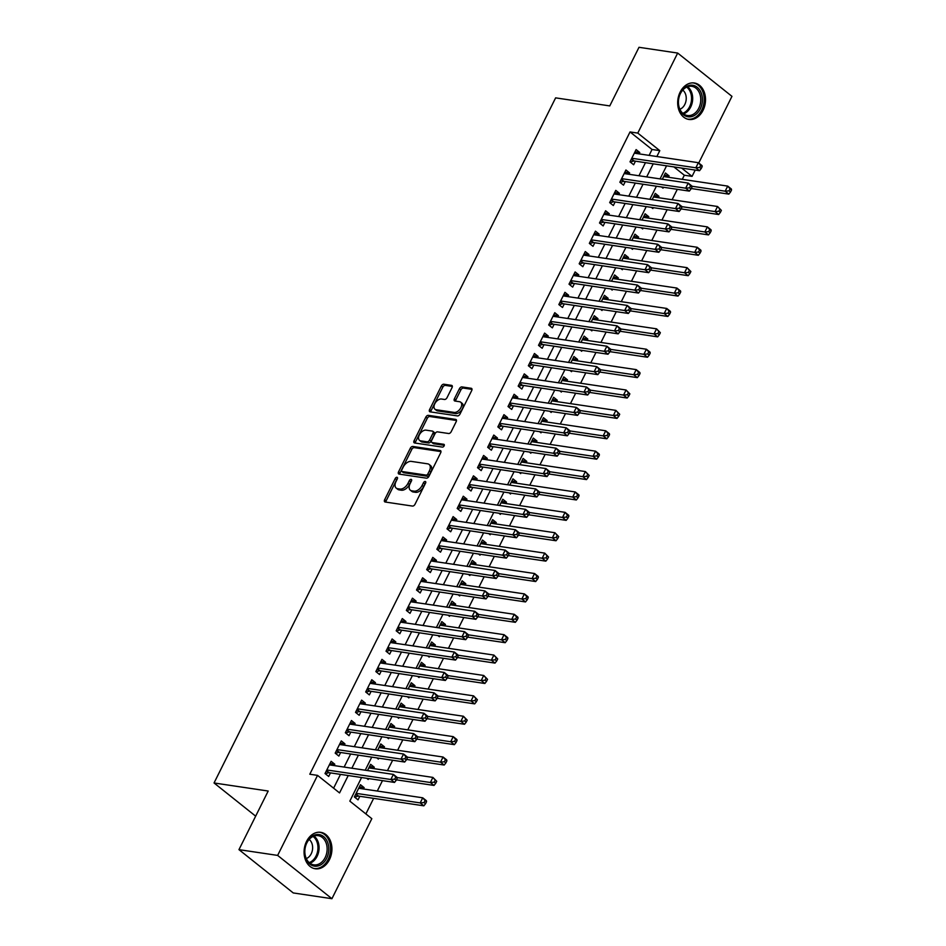 <?xml version="1.0" encoding="UTF-8"?>
<svg xmlns="http://www.w3.org/2000/svg" width="946" height="946" viewBox="0 0 946 946"><rect width="100%" height="100%" fill="white"/><g stroke="black" fill="none" stroke-linecap="round" stroke-linejoin="round"><path stroke-width="1.42" d="M396.989 477.269A1.62 0.981 -51.4 0 0 395.227 478.51L384.62 499.772A2.318 1.407 -51.4 0 0 384.703 501.818A2.318 1.407 -51.4 0 0 385.14 502.007L412.48 506.075A2.318 1.407 -51.4 0 0 414.998 504.301L425.605 483.028A1.62 0.981 -51.4 0 0 424.943 483.891L423.572 486.634L422.105 485.464A7.414 4.505 -51.4 0 1 414.052 491.151L411.77 490.808A7.414 4.505 -51.4 0 1 410.339 490.205A7.414 4.505 -51.4 0 1 410.103 483.678L411.475 480.935A1.62 0.981 -51.4 0 0 411.427 479.504A1.62 0.981 -51.4 0 0 411.108 479.374A1.62 0.981 -51.4 0 0 409.346 480.615L407.974 483.371A7.414 4.505 -51.4 0 1 399.922 489.047L397.651 488.704A7.414 4.505 -51.4 0 1 396.22 488.101A7.414 4.505 -51.4 0 1 395.984 481.585L397.355 478.83A1.62 0.981 -51.4 0 0 397.296 477.399A1.62 0.981 -51.4 0 0 396.989 477.269M397.332 478.865A1.62 0.981 -51.4 0 0 396.693 479.681L386.086 500.942A2.318 1.407 -51.4 0 0 385.791 502.101M425.605 483.028A1.62 0.981 -51.4 0 0 425.546 481.609A1.62 0.981 -51.4 0 0 425.239 481.479A1.62 0.981 -51.4 0 0 423.477 482.72L422.105 485.464M411.463 480.97A1.62 0.981 -51.4 0 0 410.812 481.786L409.441 484.541L407.974 483.371M703.044 110.339A18.423 13.8 -81.5 0 1 688.889 119.433A18.423 13.8 -81.5 0 1 680.162 92.081A18.423 13.8 -81.5 0 1 694.317 82.988A18.423 13.8 -81.5 0 1 703.044 110.339M329.445 859.678A18.423 13.8 -81.5 0 1 315.29 868.771A18.423 13.8 -81.5 0 1 306.551 841.42A18.423 13.8 -81.5 0 1 320.718 832.326A18.423 13.8 -81.5 0 1 329.445 859.678M452.058 387.588A2.318 1.407 -51.4 0 0 451.987 385.554A2.318 1.407 -51.4 0 0 451.538 385.365L443.875 384.218A2.318 1.407 -51.4 0 0 441.356 385.992L429.579 409.606A2.318 1.407 -51.4 0 0 429.65 411.652A2.318 1.407 -51.4 0 0 430.099 411.841L457.438 415.909A2.318 1.407 -51.4 0 0 459.957 414.135L471.723 390.521A2.318 1.407 -51.4 0 0 471.652 388.475A2.318 1.407 -51.4 0 0 471.203 388.286L461.944 386.914A2.318 1.407 -51.4 0 0 459.425 388.688L454.387 398.798A2.318 1.407 -51.4 0 0 454.458 400.832A2.318 1.407 -51.4 0 0 454.908 401.021L459.496 401.707A6.196 3.772 -51.4 0 1 460.702 402.204A6.196 3.772 -51.4 0 1 460.383 408.554A6.196 3.772 -51.4 0 1 454.163 412.409L436.165 409.736A6.196 3.772 -51.4 0 1 434.971 409.228A6.196 3.772 -51.4 0 1 435.278 402.878A6.196 3.772 -51.4 0 1 441.51 399.023L444.502 399.472A2.318 1.407 -51.4 0 0 447.02 397.698L452.058 387.588M361.585 777.517L349.819 801.12L371.825 818.668L331.928 898.7L293.248 892.941L238.96 849.65L268.191 791.033L214.044 782.969L555.621 97.864L609.768 105.917L638.999 47.3L677.679 53.059L731.956 96.35L698.739 162.984M238.96 849.65L277.639 855.409L317.549 775.377L339.555 792.925L348.223 775.531M649.122 155.369L652.042 149.492L630.036 131.943L309.803 774.23L317.549 775.377M630.036 131.943L637.781 133.09L677.679 53.059M412.834 446.465A2.318 1.407 -51.4 0 0 410.316 448.238L398.55 471.853A2.318 1.407 -51.4 0 0 398.621 473.899A2.318 1.407 -51.4 0 0 399.07 474.088L426.398 478.156A2.318 1.407 -51.4 0 0 428.916 476.382L440.694 452.756A2.318 1.407 -51.4 0 0 440.623 450.722A2.318 1.407 -51.4 0 0 440.174 450.533L412.834 446.465L414.301 447.635A2.318 1.407 -51.4 0 0 411.782 449.409L400.016 473.024A2.318 1.407 -51.4 0 0 399.709 474.183M414.064 440.73L425.842 417.115A2.318 1.407 -51.4 0 1 428.349 415.341L455.688 419.409A2.318 1.407 -51.4 0 1 456.138 419.598A2.318 1.407 -51.4 0 1 456.209 421.644L451.171 431.743A2.318 1.407 -51.4 0 1 448.652 433.516L437.572 431.873A2.318 1.407 -51.4 0 0 435.054 433.646L431.707 440.351A2.318 1.407 -51.4 0 0 431.778 442.385A2.318 1.407 -51.4 0 0 432.227 442.574L443.769 444.301A1.62 0.981 -51.4 0 1 444.088 444.431A1.62 0.981 -51.4 0 1 444.005 446.086A1.62 0.981 -51.4 0 1 442.373 447.103L414.585 442.965A2.318 1.407 -51.4 0 1 414.135 442.775A2.318 1.407 -51.4 0 1 414.064 440.73L415.531 441.9L427.308 418.286L425.842 417.115M668.432 177.28L669.118 175.921L664.34 175.211M661.526 186.977L663.016 188.159L663.453 187.261M658.274 197.667L658.948 196.307L654.171 195.597M651.368 207.363L652.846 208.546L653.296 207.647M648.105 218.053L648.779 216.705L644.013 215.995M641.199 227.75L642.677 228.932L643.126 228.045M637.935 238.451L638.609 237.091L633.844 236.382M631.029 248.148L632.519 249.33L632.957 248.431M627.777 258.837L628.451 257.478L623.674 256.768M620.86 268.534L622.35 269.716L622.799 268.818M617.608 279.224L618.282 277.876L613.505 277.166M610.702 288.92L612.18 290.103L612.63 289.216M607.438 299.622L608.112 298.262L603.347 297.552M600.533 309.318L602.011 310.501L602.46 309.602M597.269 320.008L597.955 318.648L593.177 317.939M590.363 329.705L591.853 330.887L592.291 329.988M587.111 340.394L587.785 339.046L583.008 338.337M580.205 350.091L581.684 351.273L582.133 350.387M576.942 360.781L577.616 359.433L572.85 358.723M570.036 370.489L571.514 371.672L571.963 370.773M566.772 381.179L567.446 379.819L562.681 379.11M559.866 390.875L561.356 392.058L561.794 391.159M556.615 401.565L557.289 400.217L552.511 399.508M549.697 411.262L551.187 412.444L551.636 411.557M546.445 421.951L547.119 420.603L542.342 419.894M539.539 431.66L541.017 432.842L541.467 431.944M536.276 442.35L536.95 440.99L532.184 440.28M529.37 452.046L530.848 453.229L531.297 452.33M526.106 462.736L526.792 461.388L522.015 460.678M519.2 472.432L520.69 473.615L521.128 472.728M515.948 483.122L516.622 481.774L511.845 481.065M509.043 492.831L510.521 494.013L510.97 493.114M505.779 503.52L506.453 502.16L501.687 501.451M498.873 513.217L500.351 514.399L500.801 513.501M495.609 523.907L496.283 522.559L491.518 521.837M488.704 533.603L490.194 534.786L490.631 533.887M485.452 544.293L486.126 542.945L481.348 542.235M478.534 554.001L480.024 555.172L480.473 554.285M475.282 564.691L475.956 563.331L471.179 562.622M468.376 574.388L469.855 575.57L470.304 574.671M465.113 585.077L465.787 583.729L461.021 583.008M458.207 594.774L459.685 595.956L460.134 595.058M454.943 605.464L455.629 604.116L450.852 603.406M448.037 615.16L449.527 616.343L449.965 615.456M444.786 625.862L445.46 624.502L440.682 623.792M437.88 635.558L439.358 636.741L439.807 635.842M434.616 646.248L435.29 644.9L430.525 644.179M427.71 655.945L429.188 657.127L429.638 656.228M424.447 666.634L425.121 665.286L420.355 664.577M417.541 676.331L419.031 677.513L419.468 676.627M414.289 687.033L414.963 685.673L410.186 684.963M407.371 696.729L408.861 697.912L409.311 697.013M404.119 707.419L404.793 706.059L400.016 705.349M397.214 717.115L398.692 718.298L399.141 717.399M393.95 727.805L394.624 726.457L389.858 725.748M387.044 737.502L388.522 738.684L388.972 737.797M383.78 748.203L384.466 746.843L379.689 746.134M376.875 757.9L378.365 759.082L378.802 758.184M373.623 768.59L374.297 767.23L369.519 766.52M366.717 778.286L368.195 779.469L368.644 778.57M334.115 765.574L334.789 764.226L331.124 761.305L325.022 773.532L328.688 776.453L330.461 772.894M344.273 745.188L344.947 743.84L341.281 740.907L335.191 753.146L338.857 756.067L340.631 752.496M354.443 724.802L355.117 723.442L351.451 720.521L345.349 732.748L349.015 735.681L350.8 732.109M364.612 704.403L365.286 703.055L361.62 700.135L355.519 712.362L359.184 715.282L360.97 711.723M374.782 684.017L375.456 682.669L371.778 679.736L365.688 691.975L369.354 694.896L371.128 691.325M384.939 663.631L385.613 662.271L381.948 659.35L375.846 671.577L379.523 674.51L381.297 670.939M395.109 643.233L395.783 641.885L392.117 638.964L386.015 651.191L389.681 654.124L391.467 650.552M405.278 622.846L405.952 621.498L402.287 618.566L396.185 630.805L399.851 633.725L401.624 630.154M415.436 602.46L416.11 601.1L412.444 598.179L406.354 610.418L410.02 613.339L411.794 609.768M425.605 582.062L426.279 580.714L422.614 577.793L416.512 590.02L420.178 592.953L421.963 589.382M435.775 561.676L436.449 560.328L432.783 557.395L426.681 569.634L430.347 572.555L432.133 568.984M445.944 541.289L446.618 539.93L442.941 537.009L436.851 549.248L440.517 552.168L442.29 548.597M456.102 520.891L456.776 519.543L453.11 516.622L447.009 528.849L450.686 531.782L452.46 528.211M466.272 500.505L466.946 499.157L463.28 496.224L457.178 508.463L460.844 511.384L462.629 507.825M476.441 480.119L477.115 478.759L473.449 475.838L467.348 488.077L471.013 490.998L472.787 487.427M486.599 459.732L487.285 458.372L483.607 455.452L477.517 467.679L481.183 470.611L482.957 467.04M496.768 439.334L497.442 437.986L493.777 435.054L487.675 447.292L491.341 450.213L493.126 446.654M506.938 418.948L507.612 417.588L503.946 414.667L497.844 426.906L501.51 429.827L503.296 426.256M517.107 398.562L517.781 397.202L514.104 394.281L508.014 406.508L511.68 409.441L513.453 405.869M527.265 378.164L527.939 376.815L524.273 373.883L518.172 386.122L521.849 389.043L523.623 385.483M537.434 357.777L538.108 356.417L534.443 353.497L528.341 365.735L532.007 368.656L533.792 365.085M547.604 337.391L548.278 336.031L544.612 333.11L538.51 345.337L542.176 348.27L543.95 344.699M557.762 316.993L558.447 315.645L554.77 312.712L548.68 324.951L552.346 327.872L554.12 324.312M567.931 296.606L568.605 295.247L564.939 292.326L558.838 304.565L562.503 307.485L564.289 303.914M578.101 276.22L578.775 274.86L575.109 271.94L569.007 284.167L572.673 287.099L574.459 283.528M588.27 255.822L588.944 254.474L585.267 251.541L579.177 263.78L582.842 266.701L584.616 263.142M598.428 235.436L599.102 234.076L595.436 231.155L589.334 243.394L593.012 246.315L594.786 242.744M608.597 215.049L609.271 213.69L605.606 210.769L599.504 222.996L603.17 225.928L604.955 222.357M618.767 194.651L619.441 193.303L615.775 190.371L609.673 202.61L613.339 205.53L615.113 201.971M628.924 174.265L629.61 172.917L625.933 169.984L619.843 182.223L623.509 185.144L625.282 181.573M333.607 788.184L340.489 774.384M344.131 767.076L350.659 753.997M354.301 746.678L360.816 733.599M364.47 726.292L370.986 713.213M374.628 705.905L381.155 692.827M384.797 685.507L391.313 672.429M394.967 665.121L401.482 652.042M405.125 644.734L411.652 631.656M415.294 624.336L421.821 611.258M425.464 603.95L431.979 590.872M435.633 583.564L442.149 570.485M445.791 563.166L452.318 550.087M455.96 542.779L462.476 529.701M466.13 522.393L472.645 509.315M476.287 501.995L482.815 488.916M486.457 481.609L492.984 468.53M496.626 461.222L503.142 448.144M506.796 440.824L513.311 427.746M516.954 420.438L523.481 407.359M527.123 400.052L533.639 386.973M537.293 379.653L543.808 366.575M547.45 359.267L553.978 346.189M557.62 338.881L564.147 325.802M567.789 318.483L574.305 305.404M577.959 298.096L584.474 285.018M588.116 277.71L594.644 264.632M598.286 257.312L604.801 244.234M608.455 236.926L614.971 223.847M618.613 216.539L625.14 203.461M628.783 196.141L635.31 183.075M638.952 175.755L645.468 162.677M639.094 153.879L639.768 152.519L636.102 149.598L630.001 161.825L633.666 164.758L635.452 161.187M365.877 813.927L373.646 798.353M377.288 791.033L382.48 780.639M387.458 770.647L392.649 760.241M397.627 750.261L402.807 739.855M407.785 729.863L412.976 719.468M417.955 709.476L423.146 699.07M428.124 689.09L433.315 678.684M438.294 668.704L443.473 658.298M448.451 648.306L453.642 637.9M458.621 627.919L463.812 617.513M468.79 607.533L473.97 597.127M478.948 587.135L484.139 576.729M489.117 566.749L494.309 556.343M499.287 546.362L504.478 535.956M509.456 525.964L514.636 515.558M519.614 505.578L524.805 495.172M529.784 485.192L534.975 474.786M539.953 464.793L545.133 454.387M550.111 444.407L555.302 434.001M560.28 424.021L565.471 413.615M570.45 403.623L575.641 393.217M580.619 383.236L585.799 372.83M590.777 362.85L595.968 352.444M600.947 342.452L606.138 332.046M611.116 322.066L616.295 311.66M621.274 301.679L626.465 291.273M631.443 281.281L636.634 270.887M641.613 260.895L646.804 250.489M651.782 240.509L656.962 230.103M661.94 220.111L667.131 209.716M672.109 199.724L677.301 189.318M682.279 179.338L684.325 175.235L673.895 166.91M363.453 788.976L364.127 787.628L360.461 784.695L354.36 796.934L358.026 799.855L359.811 796.296M374.297 767.23L370.631 764.309L367.509 770.552M384.466 746.843L380.789 743.923L377.679 750.166M394.624 726.457L390.958 723.524L387.848 729.768M404.793 706.059L401.128 703.138L398.018 709.382M414.963 685.673L411.285 682.752L408.175 688.995M425.121 665.286L421.455 662.354L418.345 668.597M435.29 644.9L431.624 641.967L428.514 648.211M445.46 624.502L441.794 621.581L438.672 627.825M455.629 604.116L451.952 601.183L448.842 607.427M465.787 583.729L462.121 580.797L459.011 587.04M475.956 563.331L472.291 560.41L469.181 566.654M486.126 542.945L482.448 540.024L479.338 546.256M496.283 522.559L492.618 519.626L489.508 525.87M506.453 502.16L502.787 499.24L499.677 505.483M516.622 481.774L512.957 478.853L509.835 485.085M526.792 461.388L523.114 458.455L520.004 464.699M536.95 440.99L533.284 438.069L530.174 444.313M547.119 420.603L543.453 417.683L540.343 423.914M557.289 400.217L553.623 397.285L550.501 403.528M567.446 379.819L563.781 376.898L560.671 383.142M577.616 359.433L573.95 356.512L570.84 362.744M587.785 339.046L584.12 336.114L580.998 342.357M597.955 318.648L594.277 315.728L591.167 321.971M608.112 298.262L604.447 295.341L601.337 301.573M618.282 277.876L614.616 274.943L611.506 281.187M628.451 257.478L624.786 254.557L621.664 260.8M638.609 237.091L634.943 234.17L631.833 240.414M648.779 216.705L645.113 213.772L642.003 220.016M658.948 196.307L655.282 193.386L652.161 199.63M669.118 175.921L665.44 173L662.33 179.243M214.044 782.969L255.657 816.162M331.928 898.7L277.639 855.409M695.204 170.079L692.058 176.382L681.628 168.057M684.325 175.235L692.058 176.382M666.563 165.822L660.048 178.9M656.406 186.208L649.878 199.287M646.236 206.595L639.721 219.673M636.067 226.993L629.551 240.071M625.909 247.379L619.382 260.457M615.74 267.765L609.212 280.844M605.57 288.163L599.055 301.242M595.401 308.55L588.885 321.628M585.243 328.936L578.716 342.014M575.073 349.334L568.558 362.413M564.904 369.72L558.388 382.799M554.746 390.107L548.219 403.185M544.577 410.505L538.049 423.583M534.407 430.891L527.892 443.97M524.238 451.277L517.722 464.356M514.08 471.676L507.553 484.754M503.911 492.062L497.395 505.14M493.741 512.448L487.225 525.527M483.583 532.846L477.056 545.925M473.414 553.233L466.886 566.311M463.244 573.619L456.729 586.697M453.075 594.017L446.559 607.096M442.917 614.403L436.39 627.482M432.748 634.79L426.232 647.868M422.578 655.188L416.063 668.266M412.421 675.574L405.893 688.653M402.251 695.96L395.724 709.039M392.082 716.359L385.566 729.425M381.912 736.745L375.396 749.823M371.754 757.131L365.227 770.21M656.855 156.516L659.788 150.639L637.781 133.09M351.865 768.223L358.392 755.145M362.034 747.837L368.55 734.758M372.204 727.439L378.719 714.36M382.361 707.052L388.889 693.974M392.531 686.666L399.058 673.587M402.7 666.268L409.216 653.189M412.87 645.882L419.385 632.803M423.028 625.495L429.555 612.417M433.197 605.097L439.713 592.019M443.367 584.711L449.882 571.632M453.524 564.324L460.052 551.246M463.694 543.926L470.221 530.848M473.863 523.54L480.379 510.462M484.033 503.154L490.548 490.075M494.19 482.756L500.718 469.677M504.36 462.369L510.875 449.291M514.529 441.983L521.045 428.905M524.687 421.585L531.214 408.506M534.857 401.199L541.384 388.12M545.026 380.812L551.542 367.734M555.196 360.414L561.711 347.348M565.353 340.028L571.881 326.949M575.523 319.642L582.038 306.563M585.692 299.243L592.208 286.177M595.85 278.857L602.377 265.779M606.019 258.471L612.547 245.392M616.189 238.085L622.705 225.006M626.358 217.686L632.874 204.608M636.516 197.3L643.043 184.222M646.686 176.914L653.201 163.835M652.042 149.492L659.788 150.639M364.127 787.628L359.362 786.918M334.789 764.226L330.012 763.517M344.947 743.84L340.182 743.118M355.117 723.442L350.351 722.732M365.286 703.055L360.509 702.346M375.456 682.669L370.678 681.948M385.613 662.271L380.848 661.561M395.783 641.885L391.017 641.175M405.952 621.498L401.175 620.789M416.11 601.1L411.344 600.391M426.279 580.714L421.514 580.004M436.449 560.328L431.672 559.618M446.618 539.93L441.841 539.22M456.776 519.543L452.011 518.834M466.946 499.157L462.18 498.447M477.115 478.759L472.338 478.049M487.285 458.372L482.507 457.663M497.442 437.986L492.677 437.277M507.612 417.588L502.834 416.879M517.781 397.202L513.004 396.492M527.939 376.815L523.173 376.106M538.108 356.417L533.343 355.708M548.278 336.031L543.501 335.322M558.447 315.645L553.67 314.935M568.605 295.247L563.84 294.537M578.775 274.86L573.997 274.151M588.944 254.474L584.167 253.765M599.102 234.076L594.336 233.366M609.271 213.69L604.506 212.98M619.441 193.303L614.663 192.594M629.61 172.917L624.833 172.196M639.768 152.519L635.003 151.809M396.22 488.101L397.687 489.271A7.414 4.505 -51.4 0 0 399.117 489.874L397.651 488.704M409.441 484.541A7.414 4.505 -51.4 0 1 401.388 490.217L399.117 489.874M410.339 490.205L411.806 491.376A7.414 4.505 -51.4 0 0 413.236 491.979L411.77 490.808M423.572 486.634A7.414 4.505 -51.4 0 1 415.519 492.322L413.236 491.979M440.99 451.609L414.301 447.635M401.766 469.973A1.62 0.981 -51.4 0 0 401.825 471.404A1.62 0.981 -51.4 0 0 402.133 471.534L426.126 475.105A1.62 0.981 -51.4 0 0 427.888 473.863L429.342 470.954A7.414 4.505 -51.4 0 0 429.106 464.439A7.414 4.505 -51.4 0 0 427.675 463.836L411.274 461.388A7.414 4.505 -51.4 0 0 403.221 467.064L401.766 469.973M403.091 472.291A1.62 0.981 -51.4 0 0 403.292 472.562A1.62 0.981 -51.4 0 0 403.599 472.704L402.133 471.534M429.106 464.439L430.572 465.609A7.414 4.505 -51.4 0 1 430.808 472.125L429.354 475.034A1.62 0.981 -51.4 0 1 427.592 476.276L403.599 472.704M456.504 420.485L429.815 416.512A2.318 1.407 -51.4 0 0 427.308 418.286M431.778 442.385L433.244 443.556A2.318 1.407 -51.4 0 0 433.694 443.745L444.313 445.33M426.067 430.158A6.196 3.772 -51.4 0 0 419.835 434.013A6.196 3.772 -51.4 0 0 419.527 440.363A6.196 3.772 -51.4 0 0 420.722 440.871L427.072 441.806A2.318 1.407 -51.4 0 0 429.579 440.032L432.925 433.327A2.318 1.407 -51.4 0 0 432.854 431.293A2.318 1.407 -51.4 0 0 432.405 431.104L426.067 430.158M419.527 440.363L420.994 441.534A6.196 3.772 -51.4 0 0 422.188 442.03L420.722 440.871M432.854 431.293L434.32 432.464A2.318 1.407 -51.4 0 1 434.391 434.498L431.045 441.203A2.318 1.407 -51.4 0 1 428.538 442.976L422.188 442.03M415.531 441.9A2.318 1.407 -51.4 0 0 415.235 443.059M434.971 409.228L436.437 410.398A6.196 3.772 -51.4 0 0 437.631 410.907L436.165 409.736M460.702 402.204L462.168 403.374A6.196 3.772 -51.4 0 1 461.849 409.724A6.196 3.772 -51.4 0 1 455.629 413.579L437.631 410.907M472.03 389.362L463.41 388.085A2.318 1.407 -51.4 0 0 460.891 389.858L455.854 399.957A2.318 1.407 -51.4 0 0 455.558 401.116M452.354 386.441L445.341 385.389A2.318 1.407 -51.4 0 0 442.823 387.162L431.045 410.777A2.318 1.407 -51.4 0 0 430.749 411.936M354.644 797.159L357.919 796.165A2.365 1.431 128.6 0 1 358.569 796.106L423.855 805.826L420.19 802.906L422.732 797.809L358.676 788.266M356.145 793.363L420.19 802.906L424.068 802.551L425.534 803.722L426.551 801.676L425.085 800.505L424.068 802.551M425.085 800.505L422.732 797.809L426.398 800.73L426.551 801.676M425.534 803.722L423.855 805.826M326.512 770.541L329.232 772.705L394.517 782.425L390.852 779.504L326.796 769.961M394.73 779.149L390.852 779.504L393.394 774.407L397.06 777.328L397.214 778.286L395.747 777.115L394.73 779.149L396.197 780.32L397.214 778.286M329.338 764.865L393.394 774.407L395.747 777.115M329.232 772.705A2.365 1.431 -51.4 0 0 328.581 772.764L325.294 773.757M394.517 782.425L396.197 780.32M326.666 858.259A15.94 11.943 -81.5 0 1 309.898 864.124A15.94 11.943 -81.5 0 1 306.859 842.46A15.94 11.943 -81.5 0 1 323.627 836.595A15.94 11.943 -81.5 0 1 326.666 858.259M306.823 842.933A14.758 11.056 98.5 0 0 313.812 864.845A14.758 11.056 98.5 0 0 325.152 857.561A14.758 11.056 98.5 0 0 318.163 835.649A14.758 11.056 98.5 0 0 306.823 842.933M306.303 858.59A10.512 7.875 98.5 0 0 311.222 853.777A10.512 7.875 98.5 0 0 309.153 839.445M313.717 868.416A18.305 13.717 98.5 0 0 314.06 868.475A18.305 13.717 98.5 0 0 328.132 859.429A18.305 13.717 98.5 0 0 319.452 832.255A18.305 13.717 98.5 0 0 319.109 832.208M689.374 116.89A15.94 11.943 -81.5 0 1 678.365 101.068A15.94 11.943 -81.5 0 1 691.36 85.164A15.94 11.943 -81.5 0 1 702.37 100.986A15.94 11.943 -81.5 0 1 689.374 116.89M690.509 86.216A14.758 11.056 98.5 0 0 678.542 100.11A14.758 11.056 98.5 0 0 687.423 115.518A14.758 11.056 98.5 0 0 688.676 115.601A14.758 11.056 98.5 0 0 700.643 101.707A14.758 11.056 98.5 0 0 691.763 86.311A14.758 11.056 98.5 0 0 690.509 86.216M687.328 119.078A18.305 13.717 98.5 0 0 687.671 119.137A18.305 13.717 98.5 0 0 689.232 119.243A18.305 13.717 98.5 0 0 704.061 102.014A18.305 13.717 98.5 0 0 693.063 82.917A18.305 13.717 98.5 0 0 692.72 82.87M679.902 109.263A10.512 7.875 98.5 0 0 686.087 100.394A10.512 7.875 98.5 0 0 682.764 90.107M396.433 779.835L434.025 785.44L430.359 782.508L432.901 777.411L368.845 767.88M397.095 777.565L430.359 782.508L434.238 782.165L435.704 783.335L436.721 781.29L435.255 780.119L434.238 782.165M435.255 780.119L432.901 777.411L436.721 781.29M435.704 783.335L434.025 785.44M406.603 759.449L444.194 765.042L440.529 762.121L443.071 757.025L379.015 747.494M407.265 757.167L440.529 762.121L444.395 761.767L445.862 762.937L446.879 760.903L445.412 759.733L444.395 761.767M445.412 759.733L443.071 757.025L446.737 759.945L446.879 760.903M445.862 762.937L444.194 765.042M416.76 739.063L454.364 744.656L450.686 741.735L453.229 736.638L389.184 727.096M417.434 736.78L450.686 741.735L454.565 741.38L456.031 742.551L457.048 740.505L455.582 739.334L454.565 741.38M455.582 739.334L453.229 736.638L456.906 739.559L457.048 740.505M456.031 742.551L454.364 744.656M426.93 718.664L464.521 724.269L460.856 721.337L463.398 716.24L399.342 706.709M427.592 716.394L460.856 721.337L464.734 720.994L466.201 722.165L467.218 720.119L465.751 718.948L464.734 720.994M465.751 718.948L463.398 716.24L467.218 720.119M466.201 722.165L464.521 724.269M336.681 750.154L339.389 752.318L404.687 762.038L401.021 759.106L336.965 749.575M404.888 758.763L401.021 759.106L403.564 754.009L407.229 756.942L407.371 757.888L405.905 756.717L404.888 758.763L406.354 759.934L407.371 757.888M339.508 744.478L403.564 754.009L405.905 756.717M339.389 752.318A2.365 1.431 -51.4 0 0 338.739 752.377L335.463 753.371M404.687 762.038L406.354 759.934M346.839 729.756L349.559 731.92L414.856 741.652L411.179 738.72L347.135 729.189M415.058 738.365L411.179 738.72L413.721 733.623L417.399 736.544L417.541 737.502L416.074 736.331L415.058 738.365L416.524 739.536L417.541 737.502M349.677 724.092L413.721 733.623L416.074 736.331M349.559 731.92A2.365 1.431 -51.4 0 0 348.908 731.991L345.633 732.973M414.856 741.652L416.524 739.536M357.009 709.37L359.728 711.534L425.014 721.254L421.348 718.333L357.292 708.791M425.227 717.979L421.348 718.333L423.891 713.237L427.557 716.157L427.71 717.115L426.244 715.945L425.227 717.979L426.693 719.149L427.71 717.115M359.835 703.694L423.891 713.237L426.244 715.945M359.728 711.534A2.365 1.431 -51.4 0 0 359.078 711.593L355.802 712.586M425.014 721.254L426.693 719.149M367.178 688.984L369.898 691.148L435.184 700.868L431.518 697.947L367.462 688.404M435.385 697.592L431.518 697.947L434.06 692.839L437.726 695.771L437.88 696.717L436.402 695.547L435.385 697.592L436.863 698.763L437.88 696.717M370.004 683.308L434.06 692.839L436.402 695.547M369.898 691.148A2.365 1.431 -51.4 0 0 369.247 691.207L365.96 692.2M435.184 700.868L436.863 698.763M437.099 698.278L474.691 703.871L471.025 700.951L473.568 695.854L409.512 686.323M437.762 695.996L471.025 700.951L474.904 700.596L476.37 701.766L477.387 699.733L475.909 698.562L474.904 700.596M475.909 698.562L473.568 695.854L477.387 699.733M476.37 701.766L474.691 703.871M377.348 668.586L380.055 670.761L445.353 680.481L441.687 677.549L377.631 668.018M445.554 677.194L441.687 677.549L444.23 672.452L447.896 675.373L448.037 676.331L446.571 675.16L445.554 677.194L447.02 678.365L448.037 676.331M380.174 662.921L444.23 672.452L446.571 675.16M380.055 670.761A2.365 1.431 -51.4 0 0 379.405 670.82L376.13 671.802M445.353 680.481L447.02 678.365M447.257 677.892L484.86 683.485L481.195 680.564L483.737 675.468L419.681 665.925M447.931 675.61L481.195 680.564L485.062 680.209L486.528 681.38L487.545 679.334L486.078 678.176L485.062 680.209M486.078 678.176L483.737 675.468L487.545 679.334M486.528 681.38L484.86 683.485M387.505 648.199L390.225 650.363L455.511 660.083L451.845 657.163L387.801 647.62M455.724 656.808L451.845 657.163L454.387 652.066L458.053 654.987L458.207 655.945L456.741 654.774L455.724 656.808L457.19 657.978L458.207 655.945M390.331 642.523L454.387 652.066L456.741 654.774M390.225 650.363A2.365 1.431 -51.4 0 0 389.575 650.422L386.299 651.416M455.511 660.083L457.19 657.978M457.426 657.494L495.018 663.099L491.352 660.166L493.895 655.07L429.839 645.539M458.089 655.223L491.352 660.166L495.231 659.823L496.697 660.994L497.714 658.948L496.248 657.777L495.231 659.823M496.248 657.777L493.895 655.07L497.714 658.948M496.697 660.994L495.018 663.099M397.675 627.813L400.395 629.977L465.68 639.697L462.015 636.776L397.959 627.233M465.893 636.422L462.015 636.776L464.557 631.668L468.223 634.6L468.376 635.546L466.91 634.376L465.893 636.422L467.359 637.592L468.376 635.546M400.501 622.137L464.557 631.668L466.91 634.376M400.395 629.977A2.365 1.431 -51.4 0 0 399.744 630.036L396.457 631.029M465.68 639.697L467.359 637.592M467.596 637.107L505.188 642.701L501.522 639.78L504.064 634.683L440.008 625.152M468.258 634.825L501.522 639.78L505.401 639.425L506.867 640.596L507.884 638.562L506.417 637.391L505.401 639.425M506.417 637.391L504.064 634.683L507.73 637.604L507.884 638.562M506.867 640.596L505.188 642.701M407.844 607.415L410.552 609.591L475.85 619.311L472.184 616.378L408.128 606.847M476.051 616.023L472.184 616.378L474.726 611.282L478.392 614.202L478.534 615.16L477.068 613.989L476.051 616.023L477.517 617.194L478.534 615.16M410.67 601.751L474.726 611.282L477.068 613.989M410.552 609.591A2.365 1.431 -51.4 0 0 409.902 609.65L406.626 610.631M475.85 619.311L477.517 617.194M477.765 616.721L515.357 622.314L511.691 619.394L514.234 614.297L450.178 604.754M478.428 614.439L511.691 619.394L515.558 619.039L517.024 620.209L518.041 618.176L516.575 617.005L515.558 619.039M516.575 617.005L514.234 614.297L517.9 617.218L518.041 618.176M517.024 620.209L515.357 622.314M418.002 587.028L420.722 589.192L486.019 598.913L482.342 595.992L418.298 586.449M486.22 595.637L482.342 595.992L484.884 590.895L488.562 593.816L488.704 594.774L487.237 593.603L486.22 595.637L487.687 596.808L488.704 594.774M420.84 581.352L484.884 590.895L487.237 593.603M420.722 589.192A2.365 1.431 -51.4 0 0 420.071 589.252L416.796 590.245M486.019 598.913L487.687 596.808M487.923 596.323L525.527 601.928L521.849 598.995L524.391 593.899L460.347 584.368M488.597 594.053L521.849 598.995L525.728 598.652L527.194 599.823L528.211 597.777L526.745 596.607L525.728 598.652M526.745 596.607L524.391 593.899L528.069 596.831L528.211 597.777M527.194 599.823L525.527 601.928M428.171 566.642L430.891 568.806L496.177 578.526L492.511 575.606L428.455 566.063M496.39 575.251L492.511 575.606L495.054 570.497L498.719 573.43L498.873 574.376L497.407 573.205L496.39 575.251L497.856 576.421L498.873 574.376M430.998 560.966L495.054 570.497L497.407 573.205M430.891 568.806A2.365 1.431 -51.4 0 0 430.241 568.865L426.965 569.859M496.177 578.526L497.856 576.421M498.093 575.937L535.684 581.542L532.019 578.609L534.561 573.513L470.505 563.982M498.755 573.654L532.019 578.609L535.897 578.254L537.363 579.425L538.38 577.391L536.914 576.22L535.897 578.254M536.914 576.22L534.561 573.513L538.227 576.433L538.38 577.391M537.363 579.425L535.684 581.542M438.341 546.244L441.061 548.42L506.347 558.14L502.681 555.207L438.625 545.676M506.548 554.853L502.681 555.207L505.223 550.111L508.889 553.043L509.043 553.989L507.564 552.819L506.548 554.853L508.026 556.023L509.043 553.989M441.167 540.58L505.223 550.111L507.564 552.819M441.061 548.42A2.365 1.431 -51.4 0 0 440.41 548.479L437.123 549.46M506.347 558.14L508.026 556.023M508.262 555.55L545.854 561.144L542.188 558.223L544.73 553.126L480.674 543.583M508.924 553.268L542.188 558.223L546.067 557.868L547.533 559.039L548.55 557.005L547.072 555.834L546.067 557.868M547.072 555.834L544.73 553.126L548.55 557.005M547.533 559.039L545.854 561.144M448.51 525.858L451.218 528.022L516.516 537.742L512.85 534.821L448.794 525.278M516.717 534.466L512.85 534.821L515.393 529.725L519.058 532.645L519.2 533.603L517.734 532.432L516.717 534.466L518.183 535.637L519.2 533.603M451.337 520.182L515.393 529.725L517.734 532.432M451.218 528.022A2.365 1.431 -51.4 0 0 450.568 528.081L447.292 529.074M516.516 537.742L518.183 535.637M458.668 505.471L461.388 507.635L526.674 517.356L523.008 514.435L458.964 504.892M526.887 514.08L523.008 514.435L525.55 509.338L529.216 512.259L529.37 513.205L527.903 512.034L526.887 514.08L528.353 515.251L529.37 513.205M461.494 499.795L525.55 509.338L527.903 512.034M461.388 507.635A2.365 1.431 -51.4 0 0 460.737 507.695L457.462 508.688M526.674 517.356L528.353 515.251M468.838 485.073L471.557 487.249L536.843 496.969L533.177 494.037L469.121 484.506M537.056 493.682L533.177 494.037L535.72 488.94L539.386 491.873L539.539 492.819L538.073 491.648L537.056 493.682L538.522 494.853L539.539 492.819M471.664 479.409L535.72 488.94L538.073 491.648M471.557 487.249A2.365 1.431 -51.4 0 0 470.907 487.308L467.62 488.29M536.843 496.969L538.522 494.853M518.42 535.164L556.023 540.757L552.358 537.825L554.9 532.728L490.844 523.197M519.094 532.882L552.358 537.825L556.224 537.482L557.691 538.652L558.708 536.607L557.241 535.436L556.224 537.482M557.241 535.436L554.9 532.728L558.708 536.607M557.691 538.652L556.023 540.757M528.589 514.766L566.181 520.371L562.515 517.438L565.058 512.342L501.002 502.811M529.252 512.484L562.515 517.438L566.394 517.084L567.86 518.254L568.877 516.22L567.411 515.05L566.394 517.084M567.411 515.05L565.058 512.342L568.723 515.263L568.877 516.22M567.86 518.254L566.181 520.371M538.759 494.38L576.351 499.973L572.685 497.052L575.227 491.955L511.171 482.413M539.421 492.097L572.685 497.052L576.563 496.697L578.03 497.868L579.047 495.834L577.58 494.663L576.563 496.697M577.58 494.663L575.227 491.955L578.893 494.876L579.047 495.834M578.03 497.868L576.351 499.973M479.007 464.687L481.715 466.851L547.013 476.571L543.347 473.65L479.291 464.119M547.214 473.296L543.347 473.65L545.889 468.554L549.555 471.475L549.697 472.432L548.231 471.262L547.214 473.296L548.68 474.466L549.697 472.432M481.833 459.011L545.889 468.554L548.231 471.262M481.715 466.851A2.365 1.431 -51.4 0 0 481.065 466.91L477.789 467.903M547.013 476.571L548.68 474.466M548.928 473.993L586.52 479.587L582.854 476.666L585.397 471.557L521.341 462.026M549.591 471.711L582.854 476.666L586.721 476.311L588.187 477.482L589.204 475.436L587.738 474.265L586.721 476.311M587.738 474.265L585.397 471.557L589.204 475.436M588.187 477.482L586.52 479.587M489.165 444.301L491.885 446.465L557.182 456.185L553.505 453.264L489.46 443.721M557.383 452.909L553.505 453.264L556.047 448.168L559.725 451.088L559.866 452.034L558.4 450.864L557.383 452.909L558.85 454.08L559.866 452.034M492.003 438.625L556.047 448.168L558.4 450.864M491.885 446.465A2.365 1.431 -51.4 0 0 491.234 446.524L487.959 447.517M557.182 456.185L558.85 454.08M559.086 453.595L596.69 459.2L593.012 456.268L595.554 451.171L531.51 441.64M559.76 451.313L593.012 456.268L596.891 455.913L598.357 457.084L599.374 455.05L597.907 453.879L596.891 455.913M597.907 453.879L595.554 451.171L599.232 454.092L599.374 455.05M598.357 457.084L596.69 459.2M499.334 423.903L502.054 426.078L567.34 435.799L563.674 432.866L499.618 423.335M567.553 432.523L563.674 432.866L566.216 427.769L569.882 430.702L570.036 431.648L568.57 430.477L567.553 432.523L569.019 433.682L570.036 431.648M502.16 418.238L566.216 427.769L568.57 430.477M502.054 426.078A2.365 1.431 -51.4 0 0 501.404 426.138L498.128 427.119M567.34 435.799L569.019 433.682M569.255 433.209L606.847 438.802L603.181 435.881L605.724 430.785L541.668 421.242M569.918 430.927L603.181 435.881L607.06 435.527L608.526 436.697L609.543 434.663L608.077 433.493L607.06 435.527M608.077 433.493L605.724 430.785L609.39 433.706L609.543 434.663M608.526 436.697L606.847 438.802M509.504 403.516L512.224 405.68L577.509 415.4L573.844 412.48L509.788 402.949M577.722 412.125L573.844 412.48L576.386 407.383L580.052 410.304L580.205 411.262L578.727 410.091L577.722 412.125L579.189 413.296L580.205 411.262M512.33 397.84L576.386 407.383L578.727 410.091M512.224 405.68A2.365 1.431 -51.4 0 0 511.573 405.751L508.286 406.733M577.509 415.4L579.189 413.296M579.425 412.823L617.017 418.416L613.351 415.495L615.893 410.387L551.837 400.856M580.087 410.54L613.351 415.495L617.23 415.14L618.696 416.311L619.713 414.265L618.235 413.095L617.23 415.14M618.235 413.095L615.893 410.387L619.713 414.265M618.696 416.311L617.017 418.416M519.673 383.13L522.381 385.294L587.679 395.014L584.013 392.093L519.957 382.551M587.88 391.739L584.013 392.093L586.555 386.997L590.221 389.918L590.363 390.864L588.897 389.693L587.88 391.739L589.346 392.909L590.363 390.864M522.499 377.454L586.555 386.997L588.897 389.693M522.381 385.294A2.365 1.431 -51.4 0 0 521.731 385.353L518.455 386.346M587.679 395.014L589.346 392.909M589.595 392.424L627.186 398.03L623.52 395.097L626.063 390L562.007 380.469M590.257 390.142L623.52 395.097L627.387 394.742L628.854 395.913L629.87 393.879L628.404 392.708L627.387 394.742M628.404 392.708L626.063 390L629.87 393.879M628.854 395.913L627.186 398.03M529.831 362.732L532.551 364.908L597.837 374.628L594.171 371.695L530.127 362.164M598.049 371.352L594.171 371.695L596.713 366.599L600.379 369.531L600.533 370.477L599.066 369.307L598.049 371.352L599.516 372.523L600.533 370.477M532.657 357.068L596.713 366.599L599.066 369.307M532.551 364.908A2.365 1.431 -51.4 0 0 531.9 364.967L528.625 365.96M597.837 374.628L599.516 372.523M599.752 372.038L637.344 377.631L633.678 374.711L636.22 369.614L572.164 360.071M600.414 369.756L633.678 374.711L637.557 374.356L639.023 375.527L640.04 373.493L638.574 372.322L637.557 374.356M638.574 372.322L636.22 369.614L639.886 372.535L640.04 373.493M639.023 375.527L637.344 377.631M540 342.346L542.72 344.51L608.006 354.23L604.34 351.309L540.284 341.778M608.219 350.954L604.34 351.309L606.883 346.212L610.548 349.133L610.702 350.091L609.236 348.92L608.219 350.954L609.685 352.125L610.702 350.091M542.827 336.67L606.883 346.212L609.236 348.92M542.72 344.51A2.365 1.431 -51.4 0 0 542.07 344.581L538.782 345.562M608.006 354.23L609.685 352.125M609.922 351.652L647.513 357.245L643.848 354.324L646.39 349.228L582.334 339.685M610.584 349.37L643.848 354.324L647.726 353.97L649.193 355.14L650.209 353.095L648.743 351.924L647.726 353.97M648.743 351.924L646.39 349.228L650.056 352.149L650.209 353.095M649.193 355.14L647.513 357.245M550.17 321.959L552.878 324.123L618.176 333.843L614.51 330.923L550.454 321.38M618.377 330.568L614.51 330.923L617.052 325.826L620.718 328.747L620.86 329.693L619.394 328.522L618.377 330.568L619.843 331.739L620.86 329.693M552.996 316.283L617.052 325.826L619.394 328.522M552.878 324.123A2.365 1.431 -51.4 0 0 552.228 324.182L548.952 325.176M618.176 333.843L619.843 331.739M620.091 331.254L657.683 336.859L654.017 333.926L656.559 328.83L592.503 319.299M620.753 328.971L654.017 333.926L657.884 333.571L659.35 334.742L660.367 332.708L658.901 331.538L657.884 333.571M658.901 331.538L656.559 328.83L660.367 332.708M659.35 334.742L657.683 336.859M630.249 310.867L667.852 316.461L664.175 313.54L666.717 308.443L602.673 298.901M630.923 308.585L664.175 313.54L668.053 313.185L669.52 314.356L670.537 312.322L669.07 311.151L668.053 313.185M669.07 311.151L666.717 308.443L670.395 311.364L670.537 312.322M669.52 314.356L667.852 316.461M640.418 290.481L678.01 296.074L674.344 293.154L676.887 288.057L612.831 278.514M641.081 288.199L674.344 293.154L678.223 292.799L679.689 293.97L680.706 291.924L679.24 290.753L678.223 292.799M679.24 290.753L676.887 288.057L680.552 290.978L680.706 291.924M679.689 293.97L678.01 296.074M560.328 301.573L563.047 303.737L628.345 313.457L624.667 310.525L560.623 300.994M628.546 310.182L624.667 310.525L627.21 305.428L630.887 308.361L631.029 309.307L629.563 308.136L628.546 310.182L630.012 311.352L631.029 309.307M563.166 295.897L627.21 305.428L629.563 308.136M563.047 303.737A2.365 1.431 -51.4 0 0 562.397 303.796L559.121 304.789M628.345 313.457L630.012 311.352M570.497 281.175L573.217 283.339L638.503 293.059L634.837 290.138L570.781 280.607M638.716 289.783L634.837 290.138L637.379 285.042L641.045 287.962L641.199 288.92L639.733 287.75L638.716 289.783L640.182 290.954L641.199 288.92M573.323 275.511L637.379 285.042L639.733 287.75M573.217 283.339A2.365 1.431 -51.4 0 0 572.567 283.41L569.291 284.391M638.503 293.059L640.182 290.954M580.667 260.789L583.386 262.953L648.672 272.673L645.006 269.752L580.95 260.209M648.885 269.397L645.006 269.752L647.549 264.655L651.215 267.576L651.368 268.522L649.89 267.363L648.885 269.397L650.351 270.568L651.368 268.522M583.493 255.113L647.549 264.655L649.89 267.363M583.386 262.953A2.365 1.431 -51.4 0 0 582.736 263.012L579.449 264.005M648.672 272.673L650.351 270.568M650.588 270.083L688.18 275.688L684.514 272.755L687.056 267.659L623 258.128M651.25 267.813L684.514 272.755L688.392 272.413L689.859 273.571L690.876 271.537L689.398 270.367L688.392 272.413M689.398 270.367L687.056 267.659L690.876 271.537M689.859 273.571L688.18 275.688M590.836 240.402L593.544 242.566L658.842 252.286L655.176 249.354L591.12 239.823M659.043 249.011L655.176 249.354L657.718 244.257L661.384 247.19L661.526 248.136L660.06 246.965L659.043 249.011L660.509 250.182L661.526 248.136M593.662 234.726L657.718 244.257L660.06 246.965M593.544 242.566A2.365 1.431 -51.4 0 0 592.894 242.625L589.618 243.619M658.842 252.286L660.509 250.182M660.757 249.697L698.349 255.29L694.683 252.369L697.226 247.273L633.17 237.73M661.42 247.414L694.683 252.369L698.55 252.014L700.016 253.185L701.033 251.151L699.567 249.981L698.55 252.014M699.567 249.981L697.226 247.273L700.891 250.193L701.033 251.151M700.016 253.185L698.349 255.29M600.994 220.004L603.714 222.168L668.999 231.888L665.334 228.967L601.289 219.437M669.212 228.613L665.334 228.967L667.876 223.871L671.542 226.792L671.695 227.75L670.229 226.579L669.212 228.613L670.679 229.783L671.695 227.75M603.82 214.34L667.876 223.871L670.229 226.579M603.714 222.168A2.365 1.431 -51.4 0 0 603.063 222.239L599.788 223.221M668.999 231.888L670.679 229.783M670.915 229.31L708.507 234.904L704.841 231.983L707.383 226.886L643.327 217.344M671.577 227.028L704.841 231.983L708.72 231.628L710.186 232.799L711.203 230.753L709.737 229.582L708.72 231.628M709.737 229.582L707.383 226.886L711.049 229.807L711.203 230.753M710.186 232.799L708.507 234.904M611.163 199.618L613.883 201.782L679.169 211.502L675.503 208.581L611.447 199.038M679.382 208.226L675.503 208.581L678.046 203.485L681.711 206.405L681.865 207.351L680.399 206.193L679.382 208.226L680.848 209.397L681.865 207.351M613.989 193.942L678.046 203.485L680.399 206.193M613.883 201.782A2.365 1.431 -51.4 0 0 613.233 201.841L609.945 202.834M679.169 211.502L680.848 209.397M681.085 208.912L718.676 214.517L715.01 211.585L717.553 206.488L653.497 196.957M681.747 206.642L715.01 211.585L718.889 211.242L720.355 212.412L721.372 210.367L719.906 209.196L718.889 211.242M719.906 209.196L717.553 206.488L721.372 210.367M720.355 212.412L718.676 214.517M621.333 179.232L624.041 181.396L689.338 191.116L685.673 188.183L621.617 178.652M689.539 187.84L685.673 188.183L688.215 183.086L691.881 186.019L692.023 186.965L690.556 185.794L689.539 187.84L691.006 189.011L692.023 186.965M624.159 173.556L688.215 183.086L690.556 185.794M624.041 181.396A2.365 1.431 -51.4 0 0 623.39 181.455L620.115 182.448M689.338 191.116L691.006 189.011M691.254 188.526L728.846 194.119L725.18 191.198L727.722 186.102L663.666 176.559M691.916 186.244L725.18 191.198L729.047 190.844L730.513 192.014L731.53 189.98L730.064 188.81L729.047 190.844M730.064 188.81L727.722 186.102L731.388 189.023L731.53 189.98M730.513 192.014L728.846 194.119M631.49 158.833L634.21 160.997L699.508 170.718L695.83 167.797L631.786 158.266M699.709 167.442L695.83 167.797L698.373 162.7L702.05 165.621L702.192 166.579L700.726 165.408L699.709 167.442L701.175 168.613L702.192 166.579M634.328 153.169L698.373 162.7L700.726 165.408M634.21 160.997A2.365 1.431 -51.4 0 0 633.56 161.068L630.284 162.05M699.508 170.718L701.175 168.613M396.693 479.681L395.227 478.51M424.943 483.891L423.477 482.72M410.812 481.786L409.346 480.615M401.388 490.217L399.922 489.047M415.519 492.322L414.052 491.151M386.086 500.942L384.62 499.772M440.907 451.112L440.174 450.533M400.016 473.024L398.55 471.853M411.782 449.409L410.316 448.238M427.592 476.276L426.126 475.105M429.354 475.034L427.888 473.863M430.808 472.125L429.342 470.954M429.815 416.512L428.349 415.341M456.421 420L455.688 419.409M433.694 443.745L432.227 442.574M428.538 442.976L427.072 441.806M431.045 441.203L429.579 440.032M434.391 434.498L432.925 433.327M455.629 413.579L454.163 412.409M455.854 399.957L454.387 398.798M460.891 389.858L459.425 388.688M463.41 388.085L461.944 386.914M471.936 388.877L471.203 388.286M431.045 410.777L429.579 409.606M442.823 387.162L441.356 385.992M445.341 385.389L443.875 384.218M452.271 385.944L451.538 385.365M357.919 796.165L355.649 794.356M358.569 796.106L355.85 793.942M326.299 770.955L328.581 772.764M313.977 836.075A14.758 11.056 -81.5 0 1 317.099 856.355A14.758 11.056 -81.5 0 1 309.933 863.225M309.188 862.61A14.285 10.702 98.5 0 0 316.035 856.012A14.285 10.702 98.5 0 0 313.091 836.441M687.588 86.736A14.758 11.056 -81.5 0 1 692.472 101.34A14.758 11.056 -81.5 0 1 683.544 113.887M682.799 113.284A14.285 10.702 98.5 0 0 691.349 101.175A14.285 10.702 98.5 0 0 686.69 87.103M336.469 750.568L338.739 752.377M346.638 730.17L348.908 731.991M356.808 709.784L359.078 711.593M366.965 689.398L369.247 691.207M377.135 668.999L379.405 670.82M387.304 648.613L389.575 650.422M397.474 628.227L399.744 630.036M407.631 607.829L409.902 609.65M417.801 587.442L420.071 589.252M427.97 567.056L430.241 568.865M438.128 546.67L440.41 548.479M448.298 526.272L450.568 528.081M458.467 505.885L460.737 507.695M468.637 485.499L470.907 487.308M478.794 465.101L481.065 466.91M488.964 444.715L491.234 446.524M499.133 424.328L501.404 426.138M509.291 403.93L511.573 405.751M519.46 383.544L521.731 385.353M529.63 363.158L531.9 364.967M539.799 342.759L542.07 344.581M549.957 322.373L552.228 324.182M560.127 301.987L562.397 303.796M570.296 281.589L572.567 283.41M580.454 261.202L582.736 263.012M590.623 240.816L592.894 242.625M600.793 220.418L603.063 222.239M610.962 200.032L613.233 201.841M621.12 179.645L623.39 181.455M631.289 159.247L633.56 161.068M403.292 472.562L401.825 471.404"/></g></svg>
